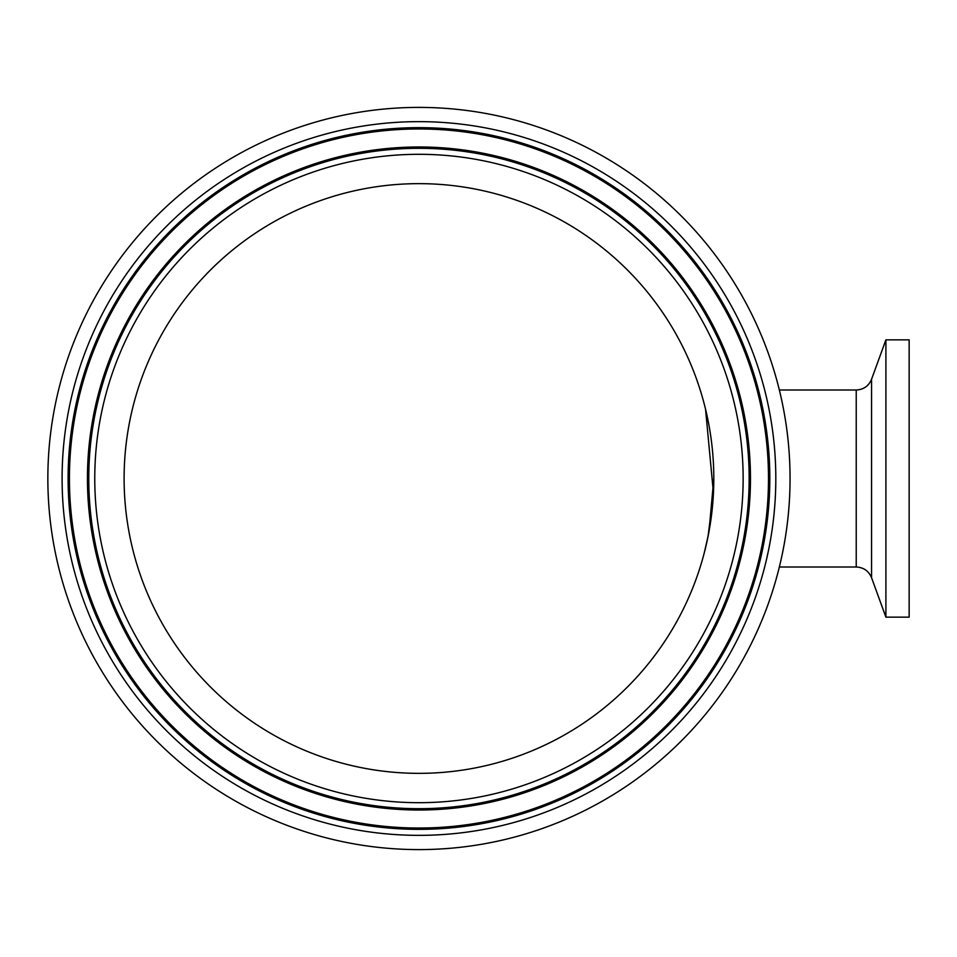 <?xml version="1.0" encoding="UTF-8"?>
<svg xmlns="http://www.w3.org/2000/svg" width="957" height="957" viewBox="0 0 957 957"><rect width="100%" height="100%" fill="white"/><g stroke="black" fill="none" stroke-linecap="round" stroke-linejoin="round"><path stroke-width="1.44" d="M885.907 478.5L885.907 339.843L871.552 379.271L871.552 577.729L885.907 617.157L885.907 478.5M885.907 617.157L909.15 617.157L909.15 339.843L885.907 339.843M47.85 478.5A371.113 371.113 0 0 1 604.513 157.115A371.113 371.113 0 0 1 604.513 799.885A371.113 371.113 0 0 1 47.85 478.5M418.963 183.648A294.852 294.852 0 0 1 674.302 625.926A294.852 294.852 0 0 1 163.611 625.926A294.852 294.852 0 0 1 418.963 183.648M713.802 478.5L708.993 531.554L705.548 547.799M704.101 553.541L708.072 536.363L713.443 492.975L705.548 409.201L708.993 425.446M779.369 390.001L856.228 390.001L856.228 566.999C863.585 567.369 868.693 570.946 871.552 577.729M62.097 478.5A356.865 356.865 0 0 0 597.383 787.551A356.865 356.865 0 0 0 597.383 169.449A356.865 356.865 0 0 0 62.097 478.5M68.103 478.5A350.848 350.848 0 0 1 418.963 127.652A350.848 350.848 0 0 1 769.811 478.5A350.848 350.848 0 0 1 418.963 829.348A350.848 350.848 0 0 1 68.103 478.5M69.43 478.5A349.532 349.532 0 0 1 418.963 128.968A349.532 349.532 0 0 1 768.495 478.5A349.532 349.532 0 0 1 418.963 828.032A349.532 349.532 0 0 1 69.43 478.5M743.146 478.5A324.184 324.184 0 0 1 256.871 759.26A324.184 324.184 0 0 1 256.871 197.74A324.184 324.184 0 0 1 743.146 478.5M749.152 478.5A330.189 330.189 0 0 0 253.868 192.548A330.189 330.189 0 0 0 253.868 764.452A330.189 330.189 0 0 0 749.152 478.5M87.446 478.5A331.517 331.517 0 0 1 418.963 146.983A331.517 331.517 0 0 1 750.467 478.5A331.517 331.517 0 0 1 418.963 810.017A331.517 331.517 0 0 1 87.446 478.5M856.228 390.001C863.585 389.631 868.693 386.054 871.552 379.271M779.369 566.999L856.228 566.999"/></g></svg>
